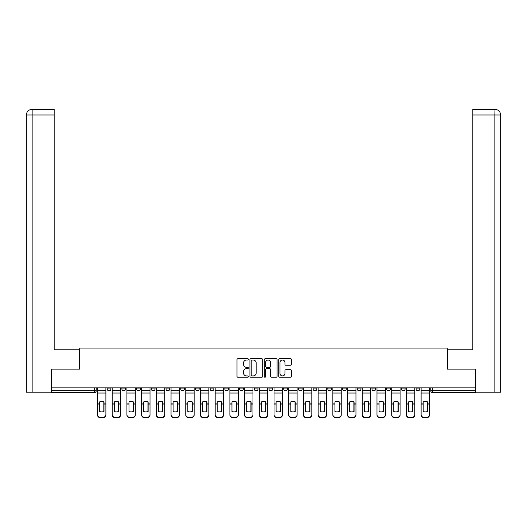 <?xml version="1.0" encoding="UTF-8"?>
<svg xmlns="http://www.w3.org/2000/svg" width="527" height="527" viewBox="0 0 527 527"><rect width="100%" height="100%" fill="white"/><g stroke="black" fill="none" stroke-linecap="round" stroke-linejoin="round"><path stroke-width="0.79" d="M248.415 359.368A0.646 0.646 0 0 0 247.762 358.722L237.934 358.722A0.929 0.929 0 0 0 237.005 359.651L237.005 376.311A0.929 0.929 0 0 0 237.934 377.233L247.762 377.233A0.646 0.646 0 0 0 248.415 376.588A0.646 0.646 0 0 0 247.762 375.935L246.491 375.935A2.964 2.964 0 0 1 243.533 372.978L243.533 371.588A2.964 2.964 0 0 1 246.491 368.623L247.762 368.623A0.646 0.646 0 0 0 248.415 367.978A0.646 0.646 0 0 0 247.762 367.332L246.491 367.332A2.964 2.964 0 0 1 243.533 364.368L243.533 362.978A2.964 2.964 0 0 1 246.491 360.02L247.762 360.02A0.646 0.646 0 0 0 248.415 359.368M401.357 388.913L401.357 387.872L401.357 388.913A1.884 1.884 0 0 0 403.247 390.797A1.884 1.884 0 0 1 401.357 388.913L405.131 388.913A1.884 1.884 0 0 1 403.247 390.797A1.884 1.884 0 0 0 405.131 388.913L405.131 387.872L405.131 388.913M268.968 387.872L268.968 388.913L272.742 388.913A1.884 1.884 0 0 1 270.858 390.797A1.884 1.884 0 0 1 268.968 388.913L268.968 387.872M224.838 387.872L224.838 388.913L228.613 388.913A1.884 1.884 0 0 1 226.722 390.797A1.884 1.884 0 0 1 224.838 388.913L224.838 387.872M195.418 387.872L195.418 388.913L199.193 388.913A1.884 1.884 0 0 1 197.302 390.797A1.884 1.884 0 0 1 195.418 388.913L195.418 387.872M180.708 387.872L180.708 388.913L184.483 388.913A1.884 1.884 0 0 1 182.592 390.797A1.884 1.884 0 0 1 180.708 388.913L180.708 387.872M151.289 387.872L151.289 388.913L155.063 388.913A1.884 1.884 0 0 1 153.173 390.797A1.884 1.884 0 0 1 151.289 388.913L151.289 387.872M290.548 365.251A0.929 0.929 0 0 0 291.477 364.322L291.477 359.651A0.929 0.929 0 0 0 290.548 358.722L279.626 358.722A0.929 0.929 0 0 0 278.704 359.651L278.704 376.311A0.929 0.929 0 0 0 279.626 377.233L290.548 377.233A0.929 0.929 0 0 0 291.477 376.311L291.477 370.659A0.929 0.929 0 0 0 290.548 369.737L285.878 369.737A0.929 0.929 0 0 0 284.949 370.659L284.949 373.465A2.477 2.477 0 0 1 282.472 375.935A2.477 2.477 0 0 1 279.995 373.465L279.995 362.497A2.477 2.477 0 0 1 282.472 360.02A2.477 2.477 0 0 1 284.949 362.497L284.949 364.322A0.929 0.929 0 0 0 285.878 365.251L290.548 365.251M32.147 392.213L26.35 392.213L26.35 114.985C26.686 111.553 28.57 109.662 32.002 109.326L54.169 109.326L54.169 114.985L32.147 114.985L32.147 392.213L51.336 392.213L51.336 369.111L79.722 369.111L79.722 348.083L447.278 348.083L447.278 369.111L475.38 369.111L475.38 387.872L51.62 387.872L51.62 390.797L96.224 390.797L96.224 387.872L96.224 390.797A1.884 1.884 0 0 1 94.333 392.681L51.62 392.681L51.62 390.797M51.62 369.111L51.62 387.872M262.69 359.651A0.929 0.929 0 0 0 261.767 358.722L250.845 358.722A0.929 0.929 0 0 0 249.917 359.651L249.917 376.311A0.929 0.929 0 0 0 250.845 377.233L261.767 377.233A0.929 0.929 0 0 0 262.69 376.311L262.69 359.651M265.233 358.722L276.155 358.722A0.929 0.929 0 0 1 277.083 359.651L277.083 376.311A0.929 0.929 0 0 1 276.155 377.233L271.484 377.233A0.929 0.929 0 0 1 270.555 376.311L270.555 369.552A0.929 0.929 0 0 0 269.633 368.623L266.53 368.623A0.929 0.929 0 0 0 265.608 369.552L265.608 376.588A0.646 0.646 0 0 1 264.956 377.233A0.646 0.646 0 0 1 264.31 376.588L264.31 359.651A0.929 0.929 0 0 1 265.233 358.722M430.776 387.872L430.776 390.797L475.38 390.797L475.38 392.681L432.667 392.681A1.884 1.884 0 0 1 430.776 390.797M475.38 387.872L475.38 390.797M416.066 387.872L416.066 388.913L419.841 388.913L419.841 387.872L419.841 388.913A1.884 1.884 0 0 1 417.957 390.797A1.884 1.884 0 0 1 416.066 388.913A1.884 1.884 0 0 0 417.957 390.797M386.647 387.872L386.647 388.913L390.421 388.913L390.421 387.872L390.421 388.913A1.884 1.884 0 0 1 388.537 390.797A1.884 1.884 0 0 1 386.647 388.913A1.884 1.884 0 0 0 388.537 390.797M375.711 388.913L375.711 387.872L375.711 388.913A1.884 1.884 0 0 1 373.827 390.797A1.884 1.884 0 0 1 371.937 388.913L375.711 388.913A1.884 1.884 0 0 1 373.827 390.797M371.937 387.872L371.937 388.913M361.002 387.872L361.002 388.913A1.884 1.884 0 0 1 359.118 390.797A1.884 1.884 0 0 1 357.227 388.913L361.002 388.913A1.884 1.884 0 0 1 359.118 390.797M357.227 387.872L357.227 388.913M346.292 387.872L346.292 388.913A1.884 1.884 0 0 1 344.408 390.797A1.884 1.884 0 0 1 342.517 388.913L346.292 388.913M342.517 387.872L342.517 388.913M331.582 387.872L331.582 388.913A1.884 1.884 0 0 1 329.698 390.797A1.884 1.884 0 0 1 327.807 388.913L331.582 388.913M327.807 387.872L327.807 388.913M316.872 387.872L316.872 388.913A1.884 1.884 0 0 1 314.988 390.797A1.884 1.884 0 0 1 313.097 388.913L316.872 388.913M313.097 387.872L313.097 388.913M302.162 387.872L302.162 388.913A1.884 1.884 0 0 1 300.278 390.797A1.884 1.884 0 0 1 298.387 388.913A1.884 1.884 0 0 0 300.278 390.797M298.387 387.872L298.387 388.913L302.162 388.913M287.452 387.872L287.452 388.913A1.884 1.884 0 0 1 285.568 390.797A1.884 1.884 0 0 1 283.678 388.913A1.884 1.884 0 0 0 285.568 390.797M283.678 387.872L283.678 388.913L287.452 388.913M272.742 387.872L272.742 388.913A1.884 1.884 0 0 1 270.858 390.797M258.032 387.872L258.032 388.913A1.884 1.884 0 0 1 256.142 390.797A1.884 1.884 0 0 1 254.258 388.913L258.032 388.913M254.258 387.872L254.258 388.913M243.322 387.872L243.322 388.913A1.884 1.884 0 0 1 241.432 390.797A1.884 1.884 0 0 1 239.548 388.913L243.322 388.913L243.322 387.872M239.548 387.872L239.548 388.913M228.613 387.872L228.613 388.913M213.903 387.872L213.903 388.913A1.884 1.884 0 0 1 212.012 390.797A1.884 1.884 0 0 1 210.128 388.913L213.903 388.913L213.903 387.872M210.128 387.872L210.128 388.913M199.193 387.872L199.193 388.913L199.193 387.872M184.483 388.913L184.483 387.872L184.483 388.913A1.884 1.884 0 0 1 182.592 390.797M169.773 387.872L169.773 388.913A1.884 1.884 0 0 1 167.882 390.797A1.884 1.884 0 0 1 165.998 388.913A1.884 1.884 0 0 0 167.882 390.797A1.884 1.884 0 0 0 169.773 388.913L169.773 387.872M165.998 387.872L165.998 388.913L169.773 388.913M155.063 387.872L155.063 388.913M140.353 387.872L140.353 388.913A1.884 1.884 0 0 1 138.463 390.797A1.884 1.884 0 0 1 136.579 388.913A1.884 1.884 0 0 0 138.463 390.797A1.884 1.884 0 0 0 140.353 388.913L136.579 388.913L136.579 387.872M121.869 387.872L121.869 388.913L125.643 388.913L125.643 387.872L125.643 388.913A1.884 1.884 0 0 1 123.753 390.797A1.884 1.884 0 0 1 121.869 388.913A1.884 1.884 0 0 0 123.753 390.797M107.159 387.872L107.159 388.913L110.933 388.913L110.933 387.872L110.933 388.913A1.884 1.884 0 0 1 109.043 390.797A1.884 1.884 0 0 1 107.159 388.913A1.884 1.884 0 0 0 109.043 390.797M94.333 387.872L94.333 392.681A1.884 1.884 0 0 0 96.224 390.797M251.86 360.02A0.646 0.646 0 0 0 251.214 360.666L251.214 375.29A0.646 0.646 0 0 0 251.86 375.935L253.204 375.935A2.964 2.964 0 0 0 256.168 372.978L256.168 362.978A2.964 2.964 0 0 0 253.204 360.02L251.86 360.02M270.555 362.543A2.477 2.477 0 0 0 268.078 360.066A2.477 2.477 0 0 0 265.608 362.543L265.608 366.403A0.929 0.929 0 0 0 266.53 367.332L269.633 367.332A0.929 0.929 0 0 0 270.555 366.403L270.555 362.543M103.812 411.574L103.812 401.824M101.691 401.502A5.843 5.145 180 0 1 103.812 401.884M97.495 404.446L97.495 414.597A2.826 2.681 0 0 0 100.321 417.285L103.061 417.285A2.826 2.681 0 0 0 105.887 414.597L105.887 414.986A2.826 2.681 180 0 1 103.061 417.674L103.061 417.285M101.691 411.916A5.843 5.547 180 0 0 103.812 411.501M104.003 404.057L104.003 401.884A5.843 5.145 180 0 0 101.783 401.502A5.843 5.145 180 0 0 99.57 401.884L99.57 411.501A5.843 5.547 180 0 0 104.003 411.501L104.003 404.057L105.887 404.057L105.887 414.597M105.887 387.872L105.887 404.057M97.495 387.872L97.495 414.597M100.321 417.285L100.321 417.674L103.061 417.674M100.321 417.674A2.826 2.681 180 0 1 97.495 414.986M118.522 411.574L118.522 401.824M116.401 401.502A5.843 5.145 180 0 1 118.522 401.884M112.205 404.446L112.205 414.597A2.826 2.681 0 0 0 115.031 417.285L117.771 417.285A2.826 2.681 0 0 0 120.597 414.597L120.597 414.986A2.826 2.681 180 0 1 117.771 417.674L117.771 417.285M116.401 411.916A5.843 5.547 180 0 0 118.522 411.501M133.232 411.574L133.232 401.824M131.111 401.502A5.843 5.145 180 0 1 133.232 401.884M126.915 404.446L126.915 414.597A2.826 2.681 0 0 0 129.741 417.285L132.481 417.285A2.826 2.681 0 0 0 135.307 414.597L135.307 414.986A2.826 2.681 180 0 1 132.481 417.674L132.481 417.285M131.111 411.916A5.843 5.547 180 0 0 133.232 411.501M79.623 369.111L79.623 349.776L54.169 349.776L54.169 114.985M32.009 109.326C28.57 109.669 26.679 111.553 26.35 114.985L26.35 335.633L26.35 114.985L32.147 114.985L32.147 109.326L54.169 109.326M447.377 369.111L447.377 349.776L472.831 349.776L472.831 109.326L494.985 109.326L494.853 114.985L472.831 114.985M500.65 335.633L500.65 114.985L500.65 392.213L475.664 392.213L475.38 369.111M494.853 392.213L494.853 114.985L500.65 114.985C500.314 111.553 498.43 109.662 494.998 109.326M118.713 404.057L118.713 401.884A5.843 5.145 180 0 0 116.493 401.502A5.843 5.145 180 0 0 114.28 401.884L114.28 411.501A5.843 5.547 180 0 0 118.713 411.501L118.713 404.057L120.597 404.057L120.597 414.597M120.597 387.872L120.597 404.057M112.205 387.872L112.205 414.597M115.031 417.285L115.031 417.674L117.771 417.674M115.031 417.674A2.826 2.681 180 0 1 112.205 414.986M133.423 404.057L133.423 401.884A5.843 5.145 180 0 0 131.203 401.502A5.843 5.145 180 0 0 128.99 401.884L128.99 411.501A5.843 5.547 180 0 0 133.423 411.501L133.423 404.057L135.307 404.057L135.307 414.597M135.307 387.872L135.307 404.057M126.915 387.872L126.915 414.597M129.741 417.285L129.741 417.674L132.481 417.674M129.741 417.674A2.826 2.681 180 0 1 126.915 414.986M147.942 411.574L147.942 401.824M145.821 401.502A5.843 5.145 180 0 1 147.942 401.884M141.625 404.446L141.625 414.597A2.826 2.681 0 0 0 144.451 417.285L147.191 417.285A2.826 2.681 0 0 0 150.017 414.597L150.017 414.986A2.826 2.681 180 0 1 147.191 417.674L147.191 417.285M145.821 411.916A5.843 5.547 180 0 0 147.942 411.501M162.652 411.574L162.652 401.824M160.531 401.502A5.843 5.145 180 0 1 162.652 401.884M156.335 404.446L156.335 414.597A2.826 2.681 0 0 0 159.161 417.285L161.901 417.285A2.826 2.681 0 0 0 164.727 414.597L164.727 414.986A2.826 2.681 180 0 1 161.901 417.674L161.901 417.285M160.531 411.916A5.843 5.547 180 0 0 162.652 411.501M177.362 411.574L177.362 401.824M175.241 401.502A5.843 5.145 180 0 1 177.362 401.884M171.044 404.446L171.044 414.597A2.826 2.681 0 0 0 173.87 417.285L176.611 417.285A2.826 2.681 0 0 0 179.437 414.597L179.437 414.986A2.826 2.681 180 0 1 176.611 417.674L176.611 417.285M175.241 411.916A5.843 5.547 180 0 0 177.362 411.501M148.133 404.057L148.133 401.884A5.843 5.145 180 0 0 145.913 401.502A5.843 5.145 180 0 0 143.7 401.884L143.7 411.501A5.843 5.547 180 0 0 148.133 411.501L148.133 404.057L150.017 404.057L150.017 414.597M150.017 387.872L150.017 404.057M141.625 387.872L141.625 414.597M144.451 417.285L144.451 417.674L147.191 417.674M144.451 417.674A2.826 2.681 180 0 1 141.625 414.986M162.843 404.057L162.843 401.884A5.843 5.145 180 0 0 160.623 401.502A5.843 5.145 180 0 0 158.41 401.884L158.41 411.501A5.843 5.547 180 0 0 162.843 411.501L162.843 404.057L164.727 404.057L164.727 414.597M164.727 387.872L164.727 404.057M156.335 387.872L156.335 414.597M159.161 417.285L159.161 417.674L161.901 417.674M159.161 417.674A2.826 2.681 180 0 1 156.335 414.986M177.553 404.057L177.553 401.884A5.843 5.145 180 0 0 175.333 401.502A5.843 5.145 180 0 0 173.119 401.884L173.119 411.501A5.843 5.547 180 0 0 177.553 411.501L177.553 404.057L179.437 404.057L179.437 414.597M179.437 387.872L179.437 404.057M171.044 387.872L171.044 414.597M173.87 417.285L173.87 417.674L176.611 417.674M173.87 417.674A2.826 2.681 180 0 1 171.044 414.986M192.072 411.574L192.072 401.824M189.951 401.502A5.843 5.145 180 0 1 192.072 401.884M185.754 404.446L185.754 414.597A2.826 2.681 0 0 0 188.58 417.285L191.321 417.285A2.826 2.681 0 0 0 194.147 414.597L194.147 414.986A2.826 2.681 180 0 1 191.321 417.674L191.321 417.285M189.951 411.916A5.843 5.547 180 0 0 192.072 411.501M192.263 404.057L192.263 401.884A5.843 5.145 180 0 0 190.043 401.502A5.843 5.145 180 0 0 187.829 401.884L187.829 411.501A5.843 5.547 180 0 0 192.263 411.501L192.263 404.057L194.147 404.057L194.147 414.597M194.147 387.872L194.147 404.057M185.754 387.872L185.754 414.597M188.58 417.285L188.58 417.674L191.321 417.674M188.58 417.674A2.826 2.681 180 0 1 185.754 414.986M206.782 411.574L206.782 401.824M204.66 401.502A5.843 5.145 180 0 1 206.782 401.884M200.464 404.446L200.464 414.597A2.826 2.681 0 0 0 203.29 417.285L206.031 417.285A2.826 2.681 0 0 0 208.857 414.597L208.857 414.986A2.826 2.681 180 0 1 206.031 417.674L206.031 417.285M204.66 411.916A5.843 5.547 180 0 0 206.782 411.501M206.973 404.057L206.973 401.884A5.843 5.145 180 0 0 204.753 401.502A5.843 5.145 180 0 0 202.539 401.884L202.539 411.501A5.843 5.547 180 0 0 206.973 411.501L206.973 404.057L208.857 404.057L208.857 414.597M208.857 387.872L208.857 404.057M200.464 387.872L200.464 414.597M203.29 417.285L203.29 417.674L206.031 417.674M203.29 417.674A2.826 2.681 180 0 1 200.464 414.986M221.492 411.574L221.492 401.824M219.37 401.502A5.843 5.145 180 0 1 221.492 401.884M215.174 404.446L215.174 414.597A2.826 2.681 0 0 0 218 417.285L220.741 417.285A2.826 2.681 0 0 0 223.567 414.597L223.567 414.986A2.826 2.681 180 0 1 220.741 417.674L220.741 417.285M219.37 411.916A5.843 5.547 180 0 0 221.492 411.501M221.683 404.057L221.683 401.884A5.843 5.145 180 0 0 219.463 401.502A5.843 5.145 180 0 0 217.249 401.884L217.249 411.501A5.843 5.547 180 0 0 221.683 411.501L221.683 404.057L223.567 404.057L223.567 414.597M223.567 387.872L223.567 404.057M215.174 387.872L215.174 414.597M218 417.285L218 417.674L220.741 417.674M218 417.674A2.826 2.681 180 0 1 215.174 414.986M236.201 411.574L236.201 401.824M234.08 401.502A5.843 5.145 180 0 1 236.201 401.884M229.884 404.446L229.884 414.597A2.826 2.681 0 0 0 232.71 417.285L235.45 417.285A2.826 2.681 0 0 0 238.276 414.597L238.276 414.986A2.826 2.681 180 0 1 235.45 417.674L235.45 417.285M234.08 411.916A5.843 5.547 180 0 0 236.201 411.501M236.392 404.057L236.392 401.884A5.843 5.145 180 0 0 234.172 401.502A5.843 5.145 180 0 0 231.959 401.884L231.959 411.501A5.843 5.547 180 0 0 236.392 411.501L236.392 404.057L238.276 404.057L238.276 414.597M238.276 387.872L238.276 404.057M229.884 387.872L229.884 414.597M232.71 417.285L232.71 417.674L235.45 417.674M232.71 417.674A2.826 2.681 180 0 1 229.884 414.986M250.911 411.574L250.911 401.824M248.79 401.502A5.843 5.145 180 0 1 250.911 401.884M244.594 404.446L244.594 414.597A2.826 2.681 0 0 0 247.42 417.285L250.16 417.285A2.826 2.681 0 0 0 252.986 414.597L252.986 414.986A2.826 2.681 180 0 1 250.16 417.674L250.16 417.285M248.79 411.916A5.843 5.547 180 0 0 250.911 411.501M265.621 411.574L265.621 401.824M263.5 401.502A5.843 5.145 180 0 1 265.621 401.884M259.304 404.446L259.304 414.597A2.826 2.681 0 0 0 262.13 417.285L264.87 417.285A2.826 2.681 0 0 0 267.696 414.597L267.696 414.986A2.826 2.681 180 0 1 264.87 417.674L264.87 417.285M263.5 411.916A5.843 5.547 180 0 0 265.621 411.501M280.331 411.574L280.331 401.824M278.21 401.502A5.843 5.145 180 0 1 280.331 401.884M274.014 404.446L274.014 414.597A2.826 2.681 0 0 0 276.84 417.285L279.58 417.285A2.826 2.681 0 0 0 282.406 414.597L282.406 414.986A2.826 2.681 180 0 1 279.58 417.674L279.58 417.285M278.21 411.916A5.843 5.547 180 0 0 280.331 411.501M295.041 411.574L295.041 401.824M292.92 401.502A5.843 5.145 180 0 1 295.041 401.884M288.724 404.446L288.724 414.597A2.826 2.681 0 0 0 291.55 417.285L294.29 417.285A2.826 2.681 0 0 0 297.116 414.597L297.116 414.986A2.826 2.681 180 0 1 294.29 417.674L294.29 417.285M292.92 411.916A5.843 5.547 180 0 0 295.041 411.501M309.751 411.574L309.751 401.824M307.63 401.502A5.843 5.145 180 0 1 309.751 401.884M303.433 404.446L303.433 414.597A2.826 2.681 0 0 0 306.259 417.285L309 417.285A2.826 2.681 0 0 0 311.826 414.597L311.826 414.986A2.826 2.681 180 0 1 309 417.674L309 417.285M307.63 411.916A5.843 5.547 180 0 0 309.751 411.501M324.461 411.574L324.461 401.824M322.34 401.502A5.843 5.145 180 0 1 324.461 401.884M318.143 404.446L318.143 414.597A2.826 2.681 0 0 0 320.969 417.285L323.71 417.285A2.826 2.681 0 0 0 326.536 414.597L326.536 414.986A2.826 2.681 180 0 1 323.71 417.674L323.71 417.285M322.34 411.916A5.843 5.547 180 0 0 324.461 411.501M251.102 404.057L251.102 401.884A5.843 5.145 180 0 0 248.882 401.502A5.843 5.145 180 0 0 246.669 401.884L246.669 411.501A5.843 5.547 180 0 0 251.102 411.501L251.102 404.057L252.986 404.057L252.986 414.597M252.986 387.872L252.986 404.057M244.594 387.872L244.594 414.597M247.42 417.285L247.42 417.674L250.16 417.674M247.42 417.674A2.826 2.681 180 0 1 244.594 414.986M265.812 404.057L265.812 401.884A5.843 5.145 180 0 0 263.592 401.502A5.843 5.145 180 0 0 261.379 401.884L261.379 411.501A5.843 5.547 180 0 0 265.812 411.501L265.812 404.057L267.696 404.057L267.696 414.597M267.696 387.872L267.696 404.057M259.304 387.872L259.304 414.597M262.13 417.285L262.13 417.674L264.87 417.674M262.13 417.674A2.826 2.681 180 0 1 259.304 414.986M280.522 404.057L280.522 401.884A5.843 5.145 180 0 0 278.302 401.502A5.843 5.145 180 0 0 276.089 401.884L276.089 411.501A5.843 5.547 180 0 0 280.522 411.501L280.522 404.057L282.406 404.057L282.406 414.597M282.406 387.872L282.406 404.057M274.014 387.872L274.014 414.597M276.84 417.285L276.84 417.674L279.58 417.674M276.84 417.674A2.826 2.681 180 0 1 274.014 414.986M295.232 404.057L295.232 401.884A5.843 5.145 180 0 0 293.012 401.502A5.843 5.145 180 0 0 290.799 401.884L290.799 411.501A5.843 5.547 180 0 0 295.232 411.501L295.232 404.057L297.116 404.057L297.116 414.597M297.116 387.872L297.116 404.057M288.724 387.872L288.724 414.597M291.55 417.285L291.55 417.674L294.29 417.674M291.55 417.674A2.826 2.681 180 0 1 288.724 414.986M309.942 404.057L309.942 401.884A5.843 5.145 180 0 0 307.722 401.502A5.843 5.145 180 0 0 305.508 401.884L305.508 411.501A5.843 5.547 180 0 0 309.942 411.501L309.942 404.057L311.826 404.057L311.826 414.597M311.826 387.872L311.826 404.057M303.433 387.872L303.433 414.597M306.259 417.285L306.259 417.674L309 417.674M306.259 417.674A2.826 2.681 180 0 1 303.433 414.986M324.652 404.057L324.652 401.884A5.843 5.145 180 0 0 322.432 401.502A5.843 5.145 180 0 0 320.218 401.884L320.218 411.501A5.843 5.547 180 0 0 324.652 411.501L324.652 404.057L326.536 404.057L326.536 414.597M326.536 387.872L326.536 404.057M318.143 387.872L318.143 414.597M320.969 417.285L320.969 417.674L323.71 417.674M320.969 417.674A2.826 2.681 180 0 1 318.143 414.986M339.171 411.574L339.171 401.824M337.049 401.502A5.843 5.145 180 0 1 339.171 401.884M332.853 404.446L332.853 414.597A2.826 2.681 0 0 0 335.679 417.285L338.42 417.285A2.826 2.681 0 0 0 341.246 414.597L341.246 414.986A2.826 2.681 180 0 1 338.42 417.674L338.42 417.285M337.049 411.916A5.843 5.547 180 0 0 339.171 411.501M339.362 404.057L339.362 401.884A5.843 5.145 180 0 0 337.142 401.502A5.843 5.145 180 0 0 334.928 401.884L334.928 411.501A5.843 5.547 180 0 0 339.362 411.501L339.362 404.057L341.246 404.057L341.246 414.597M341.246 387.872L341.246 404.057M332.853 387.872L332.853 414.597M335.679 417.285L335.679 417.674L338.42 417.674M335.679 417.674A2.826 2.681 180 0 1 332.853 414.986M353.88 411.574L353.88 401.824M351.759 401.502A5.843 5.145 180 0 1 353.88 401.884M347.563 404.446L347.563 414.597A2.826 2.681 0 0 0 350.389 417.285L353.13 417.285A2.826 2.681 0 0 0 355.956 414.597L355.956 414.986A2.826 2.681 180 0 1 353.13 417.674L353.13 417.285M351.759 411.916A5.843 5.547 180 0 0 353.88 411.501M354.072 404.057L354.072 401.884A5.843 5.145 180 0 0 351.852 401.502A5.843 5.145 180 0 0 349.638 401.884L349.638 411.501A5.843 5.547 180 0 0 354.072 411.501L354.072 404.057L355.956 404.057L355.956 414.597M355.956 387.872L355.956 404.057M347.563 387.872L347.563 414.597M350.389 417.285L350.389 417.674L353.13 417.674M350.389 417.674A2.826 2.681 180 0 1 347.563 414.986M368.59 411.574L368.59 401.824M366.469 401.502A5.843 5.145 180 0 1 368.59 401.884M362.273 404.446L362.273 414.597A2.826 2.681 0 0 0 365.099 417.285L367.839 417.285A2.826 2.681 0 0 0 370.665 414.597L370.665 414.986A2.826 2.681 180 0 1 367.839 417.674L367.839 417.285M366.469 411.916A5.843 5.547 180 0 0 368.59 411.501M368.781 404.057L368.781 401.884A5.843 5.145 180 0 0 366.561 401.502A5.843 5.145 180 0 0 364.348 401.884L364.348 411.501A5.843 5.547 180 0 0 368.781 411.501L368.781 404.057L370.665 404.057L370.665 414.597M370.665 387.872L370.665 404.057M362.273 387.872L362.273 414.597M365.099 417.285L365.099 417.674L367.839 417.674M365.099 417.674A2.826 2.681 180 0 1 362.273 414.986M383.3 411.574L383.3 401.824M381.179 401.502A5.843 5.145 180 0 1 383.3 401.884M376.983 404.446L376.983 414.597A2.826 2.681 0 0 0 379.809 417.285L382.549 417.285A2.826 2.681 0 0 0 385.375 414.597L385.375 414.986A2.826 2.681 180 0 1 382.549 417.674L382.549 417.285M381.179 411.916A5.843 5.547 180 0 0 383.3 411.501M383.491 404.057L383.491 401.884A5.843 5.145 180 0 0 381.271 401.502A5.843 5.145 180 0 0 379.058 401.884L379.058 411.501A5.843 5.547 180 0 0 383.491 411.501L383.491 404.057L385.375 404.057L385.375 414.597M385.375 387.872L385.375 404.057M376.983 387.872L376.983 414.597M379.809 417.285L379.809 417.674L382.549 417.674M379.809 417.674A2.826 2.681 180 0 1 376.983 414.986M398.01 411.574L398.01 401.824M395.889 401.502A5.843 5.145 180 0 1 398.01 401.884M391.693 404.446L391.693 414.597A2.826 2.681 0 0 0 394.519 417.285L397.259 417.285A2.826 2.681 0 0 0 400.085 414.597L400.085 414.986A2.826 2.681 180 0 1 397.259 417.674L397.259 417.285M395.889 411.916A5.843 5.547 180 0 0 398.01 411.501M398.201 404.057L398.201 401.884A5.843 5.145 180 0 0 395.981 401.502A5.843 5.145 180 0 0 393.768 401.884L393.768 411.501A5.843 5.547 180 0 0 398.201 411.501L398.201 404.057L400.085 404.057L400.085 414.597M400.085 387.872L400.085 404.057M391.693 387.872L391.693 414.597M394.519 417.285L394.519 417.674L397.259 417.674M394.519 417.674A2.826 2.681 180 0 1 391.693 414.986M412.72 411.574L412.72 401.824M410.599 401.502A5.843 5.145 180 0 1 412.72 401.884M406.403 404.446L406.403 414.597A2.826 2.681 0 0 0 409.229 417.285L411.969 417.285A2.826 2.681 0 0 0 414.795 414.597L414.795 414.986A2.826 2.681 180 0 1 411.969 417.674L411.969 417.285M410.599 411.916A5.843 5.547 180 0 0 412.72 411.501M412.911 404.057L412.911 401.884A5.843 5.145 180 0 0 410.691 401.502A5.843 5.145 180 0 0 408.478 401.884L408.478 411.501A5.843 5.547 180 0 0 412.911 411.501L412.911 404.057L414.795 404.057L414.795 414.597M414.795 387.872L414.795 404.057M406.403 387.872L406.403 414.597M409.229 417.285L409.229 417.674L411.969 417.674M409.229 417.674A2.826 2.681 180 0 1 406.403 414.986M427.43 411.574L427.43 401.824M425.309 401.502A5.843 5.145 180 0 1 427.43 401.884M421.113 404.446L421.113 414.597A2.826 2.681 0 0 0 423.939 417.285L426.679 417.285A2.826 2.681 0 0 0 429.505 414.597L429.505 414.986A2.826 2.681 180 0 1 426.679 417.674L426.679 417.285M425.309 411.916A5.843 5.547 180 0 0 427.43 411.501M427.621 404.057L427.621 401.884A5.843 5.145 180 0 0 425.401 401.502A5.843 5.145 180 0 0 423.188 401.884L423.188 411.501A5.843 5.547 180 0 0 427.621 411.501L427.621 404.057L429.505 404.057L429.505 414.597M429.505 387.872L429.505 404.057M421.113 387.872L421.113 414.597M423.939 417.285L423.939 417.674L426.679 417.674M423.939 417.674A2.826 2.681 180 0 1 421.113 414.986M432.667 387.872L432.667 392.681M104.003 403.906L105.887 403.906M97.495 403.906L99.57 403.906M97.495 393.037L105.887 393.037M97.495 404.057L99.57 404.057M97.495 390.797L105.887 390.797M26.35 114.985L26.35 335.633M118.713 403.906L120.597 403.906M112.205 403.906L114.28 403.906M112.205 393.037L120.597 393.037M112.205 404.057L114.28 404.057M112.205 390.797L120.597 390.797M133.423 403.906L135.307 403.906M126.915 403.906L128.99 403.906M126.915 393.037L135.307 393.037M126.915 404.057L128.99 404.057M126.915 390.797L135.307 390.797M148.133 403.906L150.017 403.906M141.625 403.906L143.7 403.906M141.625 393.037L150.017 393.037M141.625 404.057L143.7 404.057M141.625 390.797L150.017 390.797M162.843 403.906L164.727 403.906M156.335 403.906L158.41 403.906M156.335 393.037L164.727 393.037M156.335 404.057L158.41 404.057M156.335 390.797L164.727 390.797M177.553 403.906L179.437 403.906M171.044 403.906L173.119 403.906M171.044 393.037L179.437 393.037M171.044 404.057L173.119 404.057M171.044 390.797L179.437 390.797M192.263 403.906L194.147 403.906M185.754 403.906L187.829 403.906M185.754 393.037L194.147 393.037M185.754 404.057L187.829 404.057M185.754 390.797L194.147 390.797M206.973 403.906L208.857 403.906M200.464 403.906L202.539 403.906M200.464 393.037L208.857 393.037M200.464 404.057L202.539 404.057M200.464 390.797L208.857 390.797M221.683 403.906L223.567 403.906M215.174 403.906L217.249 403.906M215.174 393.037L223.567 393.037M215.174 404.057L217.249 404.057M215.174 390.797L223.567 390.797M236.392 403.906L238.276 403.906M229.884 403.906L231.959 403.906M229.884 393.037L238.276 393.037M229.884 404.057L231.959 404.057M229.884 390.797L238.276 390.797M251.102 403.906L252.986 403.906M244.594 403.906L246.669 403.906M244.594 393.037L252.986 393.037M244.594 404.057L246.669 404.057M244.594 390.797L252.986 390.797M265.812 403.906L267.696 403.906M259.304 403.906L261.379 403.906M259.304 393.037L267.696 393.037M259.304 404.057L261.379 404.057M259.304 390.797L267.696 390.797M280.522 403.906L282.406 403.906M274.014 403.906L276.089 403.906M274.014 393.037L282.406 393.037M274.014 404.057L276.089 404.057M274.014 390.797L282.406 390.797M295.232 403.906L297.116 403.906M288.724 403.906L290.799 403.906M288.724 393.037L297.116 393.037M288.724 404.057L290.799 404.057M288.724 390.797L297.116 390.797M309.942 403.906L311.826 403.906M303.433 403.906L305.508 403.906M303.433 393.037L311.826 393.037M303.433 404.057L305.508 404.057M303.433 390.797L311.826 390.797M324.652 403.906L326.536 403.906M318.143 403.906L320.218 403.906M318.143 393.037L326.536 393.037M318.143 404.057L320.218 404.057M318.143 390.797L326.536 390.797M339.362 403.906L341.246 403.906M332.853 403.906L334.928 403.906M332.853 393.037L341.246 393.037M332.853 404.057L334.928 404.057M332.853 390.797L341.246 390.797M354.072 403.906L355.956 403.906M347.563 403.906L349.638 403.906M347.563 393.037L355.956 393.037M347.563 404.057L349.638 404.057M347.563 390.797L355.956 390.797M368.781 403.906L370.665 403.906M362.273 403.906L364.348 403.906M362.273 393.037L370.665 393.037M362.273 404.057L364.348 404.057M362.273 390.797L370.665 390.797M383.491 403.906L385.375 403.906M376.983 403.906L379.058 403.906M376.983 393.037L385.375 393.037M376.983 404.057L379.058 404.057M376.983 390.797L385.375 390.797M398.201 403.906L400.085 403.906M391.693 403.906L393.768 403.906M391.693 393.037L400.085 393.037M391.693 404.057L393.768 404.057M391.693 390.797L400.085 390.797M412.911 403.906L414.795 403.906M406.403 403.906L408.478 403.906M406.403 393.037L414.795 393.037M406.403 404.057L408.478 404.057M406.403 390.797L414.795 390.797M427.621 403.906L429.505 403.906M421.113 403.906L423.188 403.906M421.113 393.037L429.505 393.037M421.113 404.057L423.188 404.057M421.113 390.797L429.505 390.797"/></g></svg>
